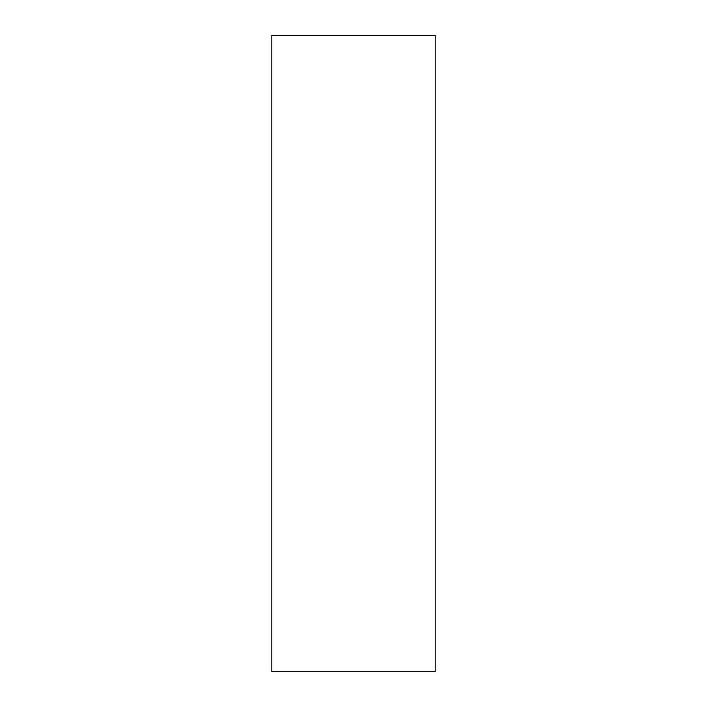 <?xml version="1.0" encoding="UTF-8"?>
<svg xmlns="http://www.w3.org/2000/svg" width="707" height="707" viewBox="0 0 707 707"><rect width="100%" height="100%" fill="white"/><g stroke="black" fill="none" stroke-linecap="round" stroke-linejoin="round"><path stroke-width="1.06" d="M271.815 35.35L435.185 35.35L435.185 671.65L435.185 35.35L271.815 35.35L271.815 671.65L435.185 671.65L271.815 671.65L271.815 35.35"/></g></svg>
